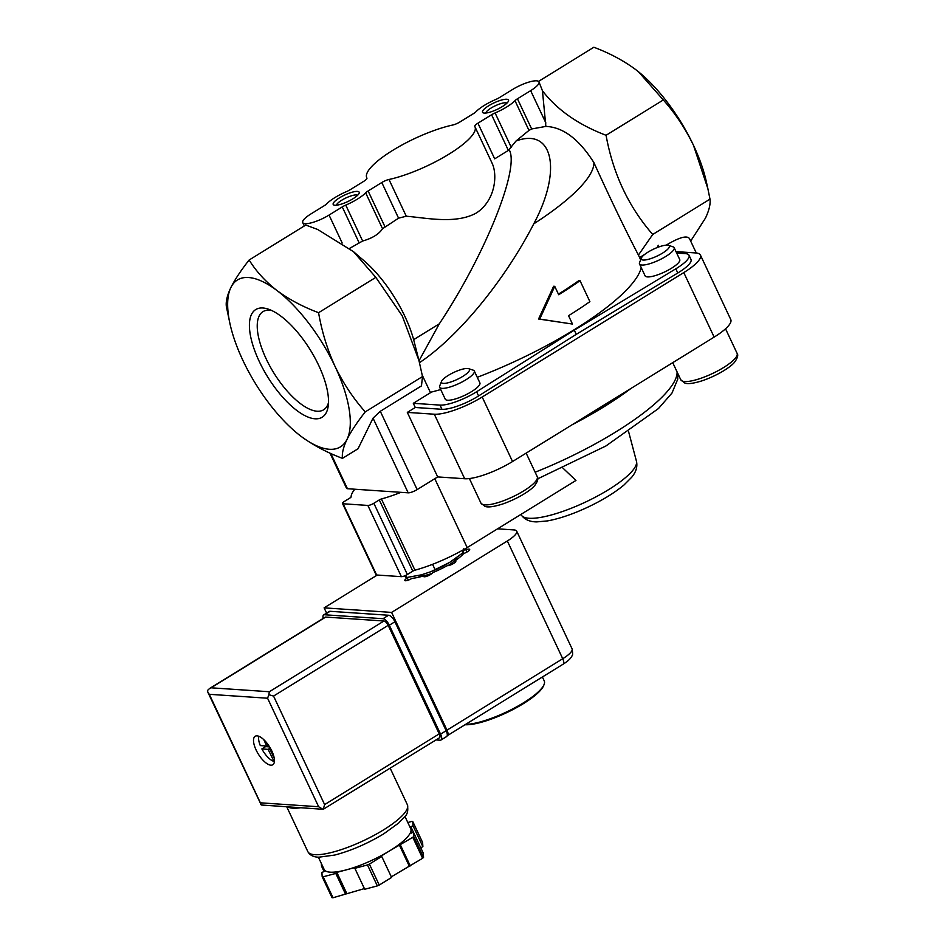 <?xml version="1.0" encoding="UTF-8"?>
<svg xmlns="http://www.w3.org/2000/svg" width="945" height="945" viewBox="0 0 945 945"><rect width="100%" height="100%" fill="white"/><g stroke="black" fill="none" stroke-linecap="round" stroke-linejoin="round"><path stroke-width="1.42" d="M430.613 571.796A31.09 7.808 -25.2 0 0 431.357 571.501A31.09 7.808 -25.2 0 0 445.331 564.933A31.09 7.808 -25.2 0 0 449.737 562.358L430.825 571.713L421.411 574.832L406.563 577.537L405.594 575.458L406.61 577.702A33.488 8.41 -25.2 0 0 406.61 577.738M465.011 724.744A46.884 11.777 -25.2 0 0 510.016 711.042A46.884 11.777 -25.2 0 0 543.635 685.633L544.096 684.464A47.841 12.013 -25.2 0 0 544.261 680.943L542.395 676.986M465.566 724.402A47.841 12.013 -25.2 0 0 511.292 709.636A47.841 12.013 -25.2 0 0 544.096 684.464M463.452 548.891L463.215 552.577L449.737 562.358M435.196 569.87L432.574 564.307M463.215 552.577L462.211 550.427M538.555 81.388L593.873 47.25C609.572 53.156 623.428 60.539 635.43 69.387L638.489 71.785L663.319 99.957C675.262 113.376 685.314 128.496 693.488 145.317A98.067 39.111 -121.7 0 0 638.56 71.832A98.067 39.111 -121.7 0 0 636.729 70.379M707.888 188.693L706.328 181.653A98.067 39.111 -121.7 0 0 693.488 145.317L707.876 188.693L709.99 199.135C710.64 204.025 709.116 210.369 705.442 218.153L690.701 241.046M345.752 205.112A23.92 6.013 154.8 0 0 365.656 192.827A7.17 1.807 154.8 0 1 368.113 190.961L381.792 182.515A7.17 1.807 154.8 0 1 388.986 179.479A59.795 15.025 154.8 0 0 448.485 154.448A59.795 15.025 154.8 0 0 474.957 126.784A59.795 15.025 154.8 0 0 474.815 126.512A7.17 1.807 154.8 0 1 474.803 126.476A7.17 1.807 154.8 0 1 477.922 123.193L491.589 114.758A7.17 1.807 154.8 0 1 495.097 112.951A23.92 6.013 154.8 0 0 514.99 100.666A7.17 1.807 154.8 0 1 517.458 98.788L530.653 90.649A19.136 4.808 154.8 0 0 538.969 81.896A19.136 4.808 154.8 0 0 512.662 89.432L499.456 97.583A7.17 1.807 154.8 0 1 495.96 99.39A23.92 6.013 154.8 0 0 476.056 111.664A7.17 1.807 154.8 0 1 473.587 113.542L459.92 121.976A7.17 1.807 154.8 0 1 452.726 125.023A59.795 15.025 154.8 0 0 393.226 150.054A59.795 15.025 154.8 0 0 366.743 177.707A59.795 15.025 154.8 0 0 366.896 177.991A7.17 1.807 154.8 0 1 366.908 178.026A7.17 1.807 154.8 0 1 363.79 181.31L350.122 189.744A7.17 1.807 154.8 0 1 346.614 191.551A23.92 6.013 154.8 0 0 326.722 203.825A7.17 1.807 154.8 0 1 324.253 205.703L311.047 213.853A19.136 4.808 154.8 0 0 302.731 222.607A19.136 4.808 154.8 0 0 329.049 215.07L342.255 206.92A7.17 1.807 154.8 0 1 345.752 205.112L362.644 241.01L349.544 248.417M365.656 192.827L382.548 228.737C378.827 234.242 372.188 238.329 362.644 241.01M382.548 228.737L398.566 218.165L406.279 216.228C426.703 217.917 456.057 224.426 476.587 212.861C495.971 199.856 497.472 174.152 492.109 163.261M491.589 114.758L508.363 150.409L494.696 158.843L477.922 123.193M508.363 150.409L516.005 141.029L528.976 130.386L531.645 128.957L545.867 126.417L542.442 90.755L538.969 81.896M545.867 126.417C563.043 127.102 579.061 139.175 593.921 162.646C610.423 198.97 625.259 229.777 638.43 255.067L652.735 234.466C628.602 206.813 613.045 173.75 606.064 135.289C578.352 124.74 557.137 109.892 542.442 90.755M606.064 135.289L663.319 99.957M589.893 301.632L580.029 280.689A155.476 39.064 154.8 0 1 558.696 294.734L554.75 286.347L539.713 319.079L572.493 324.064L568.547 315.689A155.476 39.064 -25.2 0 0 589.893 301.632M652.735 234.466L709.99 199.135M488.778 105.71A14.352 3.603 -25.2 0 0 483.379 112.916A14.352 3.603 -25.2 0 0 497.058 109.431A14.352 3.603 -25.2 0 0 508.457 101.115A14.352 3.603 -25.2 0 0 502.764 99.721A14.352 3.603 -25.2 0 0 488.778 105.71M339.432 197.871A14.352 3.603 -25.2 0 0 334.046 205.077A14.352 3.603 -25.2 0 0 347.725 201.592A14.352 3.603 -25.2 0 0 359.124 193.276A14.352 3.603 -25.2 0 0 353.43 191.882A14.352 3.603 -25.2 0 0 339.432 197.871M230.025 323.958L226.351 306.475C225.701 301.585 227.225 295.242 230.911 287.457C234.974 279.425 241.046 270.27 249.137 260.005C256.107 271.298 265.403 281.492 277.027 290.576A98.067 39.111 -121.7 0 0 230.911 287.457A98.067 39.111 -121.7 0 0 230.025 323.958A98.067 39.111 -121.7 0 0 242.853 360.281A98.067 39.111 -121.7 0 0 297.793 433.767A98.067 39.111 -121.7 0 0 300.912 436.224A98.067 39.111 -121.7 0 0 347.028 439.342A98.067 39.111 -121.7 0 0 335.085 366.506A98.067 39.111 -121.7 0 0 277.027 290.576C289.04 299.435 302.896 306.818 318.583 312.701C321.808 331.506 327.313 349.437 335.085 366.506C343.259 383.339 353.312 398.459 365.254 411.878C357.163 422.167 351.091 431.322 347.028 439.342C343.33 447.15 341.806 453.482 342.468 458.36C326.769 452.442 312.913 445.071 300.912 436.224M259.225 361.392A63.244 25.22 -121.7 0 0 300.569 413.119A63.244 25.22 -121.7 0 0 328.21 406.102A63.244 25.22 -121.7 0 0 310.433 350.158A63.244 25.22 -121.7 0 0 268.392 309.169A63.244 25.22 -121.7 0 0 259.225 361.392M249.137 260.005L305.767 225.052L317.662 229.47L353.536 251.713L375.838 277.369L318.583 312.701M509.249 149.901C519.963 168.281 485.175 254.76 439.319 323.816L413.662 339.657A76.545 30.523 -121.7 0 0 364.38 261.068L353.832 251.961M413.662 339.657L418.8 359.891M439.319 323.816L419.013 360.766M419.486 362.667C458.29 336.845 504.476 280.736 533.748 223.859C562.594 170.017 552.778 127.15 516.005 141.029M580.029 280.689L578.883 280.606A153.09 38.462 154.8 0 1 558.412 294.131M554.75 286.347L553.616 286.276L538.567 319.008L572.493 324.064M539.713 319.079L538.567 319.008M659.043 246.869L658.287 245.263L657.165 247.566M666.166 245.168L666.142 245.168C679.254 237.325 687.05 235.151 689.519 238.648L696.276 252.988M676.667 253.036L685.444 253.638A28.704 7.206 154.8 0 1 689.011 255.233L690.984 259.426A28.704 7.206 154.8 0 1 677.789 272.999L576.285 334.341L478.583 395.943A28.704 7.206 154.8 0 1 441.976 409.291L415.28 407.484L413.308 403.302L440.004 405.098L441.976 409.291M689.011 255.233A28.704 7.206 154.8 0 1 675.829 268.805L574.312 330.148L576.285 334.341M574.312 330.148L476.611 391.75A28.704 7.206 154.8 0 1 440.004 405.098M640.663 259.828L638.43 255.067M644.821 254.323L639.588 257.548M415.28 407.484L407.319 412.398L437.689 476.918L417.147 489.593L380.303 411.288L421.47 385.891L422.51 376.547L418.954 360.506L402.204 315.807L375.838 277.369M422.51 376.547L365.254 411.878M440.724 389.541A153.09 38.462 -25.2 0 1 430.329 392.34L422.238 375.153M477.249 377.291A153.09 38.462 -25.2 0 0 641.218 267.589M675.994 251.606L695.662 252.941A38.272 9.615 154.8 0 1 700.422 255.067A38.272 9.615 154.8 0 1 683.79 272.585L482.186 397.006A38.272 9.615 154.8 0 1 434.322 414.217L407.319 412.398M474.295 370.995L479.883 382.867A19.136 4.808 154.8 0 1 471.567 391.62A19.136 4.808 154.8 0 1 445.249 399.168L439.661 387.296A19.136 4.808 -25.2 0 0 459.022 383.493A19.136 4.808 -25.2 0 0 474.295 370.995A19.136 4.808 -25.2 0 0 473.173 370.145L468.555 368.656A15.463 3.886 -25.2 0 0 448.19 375.448A15.463 3.886 -25.2 0 0 441.528 381.378A15.463 3.886 -25.2 0 0 457.12 379.453A15.463 3.886 -25.2 0 0 468.555 368.656M674.139 247.673L679.727 259.532A19.136 4.808 154.8 0 1 671.411 268.297A19.136 4.808 154.8 0 1 645.092 275.834L639.505 263.962A19.136 4.808 -25.2 0 0 658.866 260.17A19.136 4.808 -25.2 0 0 674.139 247.673A19.136 4.808 -25.2 0 0 673.017 246.822L668.399 245.334A15.463 3.886 -25.2 0 0 648.034 252.114A15.463 3.886 -25.2 0 0 641.371 258.044A15.463 3.886 -25.2 0 0 656.964 256.119A15.463 3.886 -25.2 0 0 668.399 245.334M431.57 392.033L413.308 403.302M380.303 411.288L373.039 418.151L358.037 448.757L342.468 458.36M417.147 489.593A7.17 1.807 154.8 0 1 408.181 492.817L347.441 488.719A7.17 1.807 154.8 0 1 346.543 488.317L329.982 453.116M700.422 255.067L730.78 319.599A38.272 9.615 154.8 0 1 714.148 337.105L512.544 461.526A38.272 9.615 154.8 0 1 464.68 478.737L437.689 476.918M400.963 492.333A62.098 15.604 154.8 0 1 381.426 498.972A2.386 0.602 154.8 0 0 379.288 499.917L373.842 503.283A4.784 1.205 154.8 0 1 367.865 505.433L343.118 503.768A4.784 1.205 154.8 0 1 342.515 503.496A4.784 1.205 154.8 0 1 344.594 501.311L350.04 497.944A2.386 0.602 154.8 0 0 351.103 496.928A62.098 15.604 154.8 0 1 354.812 489.215M562.948 468.106L575.942 480.462L467.184 547.58L434.783 478.713M467.184 547.58A62.098 15.604 154.8 0 1 414.949 570.201A2.386 0.602 154.8 0 0 412.811 571.146L407.354 574.513A4.784 1.205 154.8 0 1 401.377 576.663L376.63 574.997A4.784 1.205 154.8 0 1 376.039 574.725L342.515 503.496M271.617 310.48A57.692 22.999 -121.7 0 0 263.005 311.626A57.692 22.999 -121.7 0 0 266.183 358.887A57.692 22.999 -121.7 0 0 323.603 409.811A57.692 22.999 -121.7 0 0 328.494 402.629M357.623 195.272A11.765 2.953 -25.2 0 0 341.724 200.222A11.765 2.953 -25.2 0 0 336.538 205.195M506.957 103.111A11.765 2.953 -25.2 0 0 491.057 108.061A11.765 2.953 -25.2 0 0 485.872 113.034M641.371 258.044L639.576 262.556A19.136 4.808 -25.2 0 0 639.505 263.962M441.528 381.378L439.732 385.891A19.136 4.808 -25.2 0 0 439.661 387.296M326.604 613.14L324.111 607.859L377.291 575.032M497.578 528.822L514.021 529.932A21.522 5.41 154.8 0 1 516.691 531.137A21.522 5.41 154.8 0 1 507.335 540.989L391.596 612.407L324.111 607.859M424.27 576.781L423.821 575.824A5.02 1.264 154.8 0 0 423.62 576.509A5.02 1.264 154.8 0 0 428.05 575.8A5.02 1.264 154.8 0 0 432.68 572.635A33.488 8.41 -25.2 0 0 447.174 565.677A5.02 1.264 154.8 0 0 452.584 564.023A5.02 1.264 154.8 0 0 455.809 561.129A5.02 1.264 154.8 0 0 454.994 560.846A33.488 8.41 -25.2 0 0 463.7 553.498A5.02 1.264 154.8 0 0 469.677 549.423A5.02 1.264 154.8 0 0 465.897 549.86A33.488 8.41 -25.2 0 0 465.944 548.301M408.323 580.147L407.319 577.997A5.02 1.264 154.8 0 0 404.838 580.478A5.02 1.264 154.8 0 0 411.736 578.494A5.02 1.264 154.8 0 0 412.032 578.316A33.488 8.41 -25.2 0 0 423.821 575.824M455.502 561.944L454.994 560.846M465.897 549.825A33.488 8.41 -25.2 0 0 465.188 549.565L464.881 548.915M466.924 552.045L465.897 549.86M405.015 575.718A33.488 8.41 -25.2 0 0 405.216 576.462A33.488 8.41 -25.2 0 0 407.319 577.997M507.335 540.989L562.736 658.724L446.997 730.142A6.698 2.67 58.3 0 1 447.375 735.635A6.698 2.67 58.3 0 1 447.162 735.73M446.997 730.142L391.596 612.407M418.174 575.635A22.007 5.528 -25.2 0 0 419.816 575.954A22.007 5.528 -25.2 0 0 432.101 573.367M447.954 565.665A22.007 5.528 -25.2 0 0 456.848 557.55M463.487 550.451A5.02 1.264 -25.2 0 0 465.188 549.565M406.61 577.702A5.02 1.264 -25.2 0 0 407.212 577.466M300.569 807.762A55.011 13.821 154.8 0 1 287.705 806.9M267.919 744.766L266.537 746.007L260.3 745.581A15.781 6.296 58.3 0 1 258.824 736.273M266.573 745.605L263.761 739.651M270.258 748.038L268.12 749.361L274.015 761.422A15.781 6.296 58.3 0 1 261.871 748.936L265.604 746.633L269.585 746.904M268.12 749.361L261.871 748.936M274.215 758.15L270.341 749.917L271.109 749.562M364.404 888.595L333.018 897.75A57.409 14.423 154.8 0 1 332.038 897.679L322.174 876.736L321.902 872.483L324.088 871.526L323.922 868.951M407.803 822.504L411.76 821.441A57.409 14.423 154.8 0 1 412.752 821.512L422.604 842.467L422.876 846.708L420.714 847.665M404.944 816.421L410.744 828.753A47.841 12.013 154.8 0 1 411.04 829.934L411.24 833.136L413.426 832.179L423.277 853.122L423.549 857.375A57.409 14.423 154.8 0 1 422.628 858.284L391.324 876.83M412.752 821.512L413.012 825.765L410.839 826.721L411.04 829.934A47.841 12.013 154.8 0 1 389.954 850.642L380.622 856.406L381.745 856.477L391.608 877.432L379.252 885.052A57.409 14.423 154.8 0 1 377.338 885.89L364.711 889.269L354.859 868.325L355.911 867.286L336.833 872.389L335.782 873.428L323.155 876.806L333.018 897.75M323.155 876.806A57.409 14.423 154.8 0 1 322.174 876.736M381.745 856.477L369.389 864.108A57.409 14.423 154.8 0 1 367.487 864.947L377.338 885.89M369.389 864.108L379.252 885.052M410.839 826.721L413.414 832.179L413.697 836.431A57.409 14.423 154.8 0 1 412.776 837.329L422.628 858.284M413.697 836.431L423.549 857.375M322.375 865.679L321.501 866.069L321.335 863.447M412.776 837.329L389.954 850.642A47.841 12.013 154.8 0 1 346.378 869.837A47.841 12.013 154.8 0 1 324.17 869.495L318.37 857.162M367.487 864.947L354.859 868.325M271.853 751.051A16.738 6.674 58.3 0 1 272.762 764.777A16.738 6.674 58.3 0 1 258.292 754.027A16.738 6.674 58.3 0 1 255.185 736.273A16.738 6.674 58.3 0 1 271.853 751.051M383.954 621.007L325.694 617.073A4.784 1.902 -121.7 0 0 325.151 617.191L209.506 688.551L211.078 687.806L269.337 691.74L268.864 694.705L273.554 696.075L388.171 625.342A4.784 1.902 -121.7 0 0 383.954 621.007L269.337 691.74M323.249 809.298L439.496 737.785A4.784 1.902 -121.7 0 0 439.236 733.863L324.619 804.597L323.249 809.298L261.269 804.998L207.9 692.307L207.416 690.559L209.506 688.551M439.236 733.863L388.171 625.342M260.596 804.278L260.371 802.813L318.642 806.746L267.577 698.225L268.864 694.705M318.642 806.746L322.717 809.144M207.9 692.307L209.306 694.303L267.577 698.225M413.012 825.765L422.876 846.708M400.42 844.96L410.272 865.903M399.286 844.877L409.15 865.833M336.833 872.389L346.697 893.332M335.782 873.428L345.646 894.372M321.501 866.069L324.064 871.538M436.011 739.935L440.157 740.207A7.17 2.859 -121.7 0 0 440.972 740.029A7.17 2.859 -121.7 0 0 440.571 734.159L389.316 625.224A7.17 2.859 -121.7 0 0 382.985 618.703L324.489 614.758A7.17 2.859 -121.7 0 0 323.686 614.935A7.17 2.859 -121.7 0 0 323.19 618.396M440.972 740.029L446.572 736.58A7.17 2.859 -121.7 0 0 446.17 730.698L394.915 621.763A7.17 2.859 -121.7 0 0 388.584 615.254L330.088 611.297A7.17 2.859 -121.7 0 0 329.285 611.486L323.686 614.935M267.47 743.821L269.124 746.184M265.238 745.912A15.781 6.296 -121.7 0 0 265.604 746.633M342.255 206.92L359.029 242.57M368.113 190.961L384.887 226.599M381.792 182.515L398.566 218.165M388.986 179.479L406.279 216.228M495.097 112.951L511.221 147.231M514.99 100.666L528.976 130.386M517.458 98.788L531.645 128.957M530.653 90.649L545.891 123.015M329.049 215.07L342.22 243.054M593.921 162.646A153.09 38.462 154.8 0 1 533.748 223.859M675.829 268.805L677.789 272.999M476.611 391.75L478.583 395.943M408.181 492.817L373.039 418.151M464.68 478.737L434.322 414.217M512.544 461.526L482.186 397.006M714.148 337.105L683.79 272.585M347.441 488.719L330.868 453.517M636.457 461.255C637.662 466.653 636.091 471.968 631.744 477.201L623.889 485.08C614.404 492.936 602.248 500.366 587.4 507.359C572.67 514.21 559.345 518.734 547.427 520.919L536.831 521.888C530.062 521.912 524.947 519.738 521.51 515.344A63.587 15.97 -25.2 0 0 585.475 502.09A63.587 15.97 -25.2 0 0 636.457 461.255L628.649 431.83M535.142 472.216A139.069 34.941 -25.2 0 0 677.081 371.905M572.044 424.801A139.069 34.941 -25.2 0 0 630.953 388.454M376.63 574.997L343.118 503.768M401.377 576.663L367.865 505.433M407.354 574.513L373.842 503.283M412.811 571.146L379.288 499.917M414.949 570.201L381.426 498.972M737.076 353.324C738.47 355.025 737.608 358.025 734.489 362.313C730.674 367.026 717.952 375.26 702.82 380.563C690.842 384.426 686.543 383.729 684.83 383.068L680.802 379.807A31.09 7.808 -25.2 0 0 712.27 373.629A31.09 7.808 -25.2 0 0 737.076 353.324L725.536 328.801M537.232 476.658C538.626 478.359 537.764 481.348 534.646 485.635C530.83 490.349 518.108 498.582 502.976 503.898C490.998 507.748 486.699 507.052 484.986 506.402L480.958 503.142A31.09 7.808 -25.2 0 0 512.426 496.964A31.09 7.808 -25.2 0 0 537.232 476.658L526.152 453.127M563.102 664.205A6.698 2.67 -121.7 0 0 562.736 658.724A21.522 5.41 154.8 0 0 572.091 648.872C572.835 653.503 572.776 655.865 571.914 655.96C570.827 658.452 567.886 661.205 563.102 664.205L447.375 735.635M383.469 829.923A55.011 13.821 154.8 0 1 307.822 851.599C309.901 855.296 313.598 857.15 318.902 857.186L334.754 855.048C351.103 850.736 367.428 843.672 383.741 833.844L398.861 822.882C404.011 816.445 409.268 816.161 407.378 804.75A55.011 13.821 154.8 0 1 383.469 829.923M260.371 802.813L209.306 694.303M211.078 687.806L325.694 617.073M324.619 804.597L273.554 696.075M388.584 615.254L382.985 618.703M330.088 611.297L324.489 614.758M446.17 730.698L440.571 734.159M394.915 621.763L389.316 625.224M266.596 745.995L268.073 745.085L266.632 745.948M270.553 748.546L268.545 749.787M474.957 126.784L492.416 163.875M302.731 222.607L304.314 225.949M638.347 254.914L638.029 254.229M677.73 373.263L677.742 379.193L671.989 393.037L658.441 408.559L605.91 445.981L537.764 478.808M521.51 515.344L520.872 514.446M680.802 379.807L672.734 362.667M480.958 503.142L469.393 478.56M516.691 531.137L572.091 648.872M286.76 806.829L307.822 851.599M390.19 768.214L407.378 804.75"/></g></svg>
